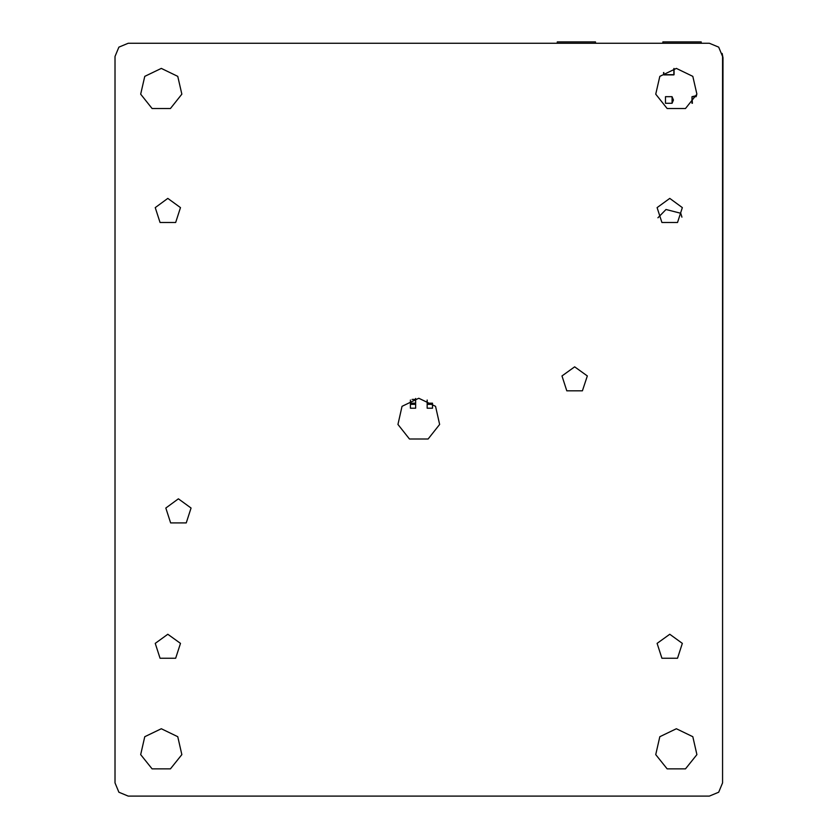<?xml version="1.0" encoding="UTF-8"?>
<svg xmlns="http://www.w3.org/2000/svg" width="838" height="838" viewBox="0 0 838 838"><rect width="100%" height="100%" fill="white"/><g stroke="black" fill="none" stroke-linecap="round" stroke-linejoin="round"><path stroke-width="1.26" d="M432.471 404.314L432.471 403.214L427.191 403.225L427.191 404.314L432.471 404.314L432.471 408.2L427.191 408.2L427.191 404.314M415.7 403.225L410.421 403.225L410.421 404.314L415.7 404.314L415.7 398.511M674.098 74.655L674.098 70.937L673.836 74.917L663.801 74.917L663.539 72.707M418.801 398.28L435.54 406.346L439.678 424.457L428.092 438.986L409.51 438.986L397.935 424.457L402.062 406.346L418.801 398.28M161.263 68.381L177.782 76.342L181.867 94.212L170.428 108.552L152.097 108.552L140.658 94.212L144.744 76.342L161.263 68.381M161.263 728.746L177.782 736.696L181.867 754.577L170.428 768.917L152.097 768.917L140.658 754.577L144.744 736.696L161.263 728.746M676.339 728.746L692.869 736.696L696.944 754.577L685.515 768.917L667.174 768.917L655.745 754.577L659.82 736.696L676.339 728.746M676.339 68.381L692.869 76.342L696.944 94.212L685.515 108.552L667.174 108.552L655.745 94.212L659.82 76.342L676.339 68.381M669.74 634.23L682.383 643.406L677.554 658.27L661.926 658.27L657.097 643.406L669.74 634.23M167.862 634.23L180.505 643.406L175.676 658.27L160.048 658.27L155.219 643.406L167.862 634.23M167.862 198.386L180.505 207.573L175.676 222.437L160.048 222.437L155.219 207.573L167.862 198.386M669.74 198.386L682.383 207.573L677.554 222.437L661.926 222.437L657.097 207.573L669.74 198.386M574.648 366.782L587.291 375.969L582.462 390.822L566.834 390.822L562.005 375.969L574.648 366.782M178.431 498.851L191.074 508.038L186.246 522.902L170.617 522.902L165.788 508.038L178.431 498.851M128.245 796.1L118.902 792.235L115.036 782.891L115.036 56.492L118.902 47.158L128.245 43.283L709.357 43.283L718.7 47.158L722.566 56.492L722.566 782.891L718.7 792.235L709.357 796.1L128.245 796.1M657.924 217.775L665.969 209.49L680.76 213.219L681.87 217.126M427.191 403.225L427.191 399.998M415.7 404.314L415.7 408.2L410.421 408.2L410.421 404.314M410.421 403.225L410.421 399.998M722.566 616.988L722.943 57.749L722.199 53.402M672.118 96.779L673.438 100.015L672.118 103.252M672.055 103.315L665.582 103.315M665.508 103.252L665.508 96.779M665.582 96.705L672.055 96.705L665.582 96.705M691.926 103.252L691.926 96.779M692.345 103.315L691.926 96.705L696.21 96.705L691.999 96.705L696.577 95.595M672.118 103.315L665.508 103.315L665.508 96.705L672.118 96.705L672.118 103.315M557.218 43.283L557.218 41.9L595.514 41.9L595.514 43.283M701.176 43.283L701.176 41.9L662.868 41.9L662.868 43.283M674.098 70.937L674.098 68.496M663.801 74.917L673.836 74.917M412.034 399.38L415.7 399.38M673.836 68.527L673.836 74.655L663.801 74.655L663.801 72.508"/></g></svg>
